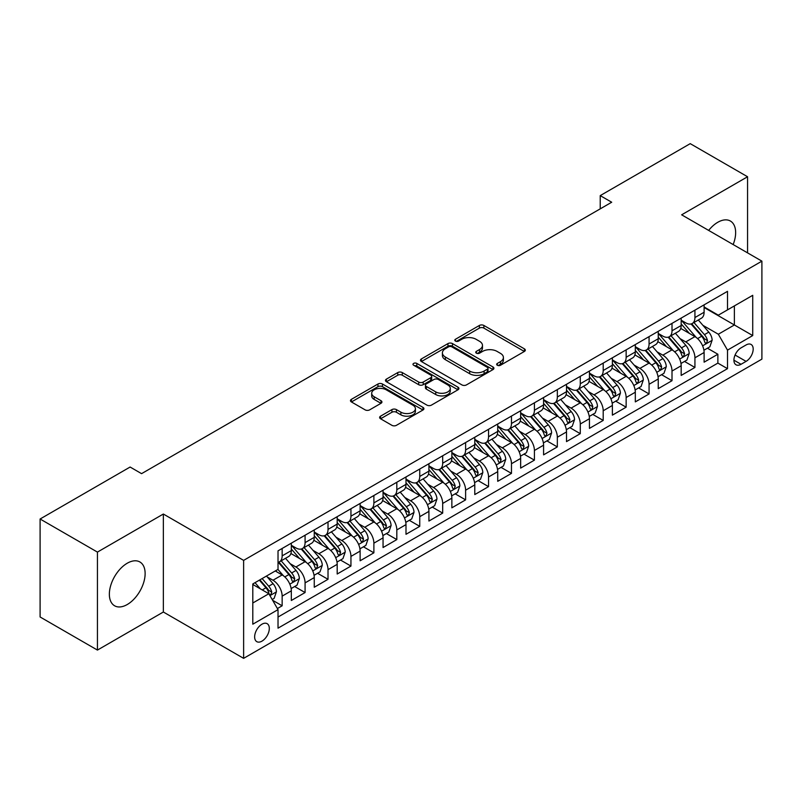 <?xml version="1.0" encoding="UTF-8"?>
<svg xmlns="http://www.w3.org/2000/svg" width="802" height="802" viewBox="0 0 802 802"><rect width="100%" height="100%" fill="white"/><g stroke="black" fill="none" stroke-linecap="round" stroke-linejoin="round"><path stroke-width="1.2" d="M497.32 365.261A2.226 1.283 0 0 0 500.478 365.261L524.388 351.446A3.188 1.835 0 0 0 525.32 350.153A3.188 1.835 0 0 0 524.388 348.85L483.877 325.462A3.188 1.835 0 0 0 479.375 325.462L455.456 339.266A2.226 1.283 0 0 0 454.804 340.178A2.226 1.283 0 0 0 455.456 341.081A2.226 1.283 0 0 0 458.604 341.081L461.701 339.296A10.185 5.885 0 0 1 476.107 339.296L479.486 341.251A10.185 5.885 0 0 1 482.473 345.401A10.185 5.885 0 0 1 479.486 349.562L476.388 351.346A2.226 1.283 0 0 0 475.736 352.258A2.226 1.283 0 0 0 476.388 353.171A2.226 1.283 0 0 0 479.546 353.171L482.634 351.386A10.185 5.885 0 0 1 497.039 351.386L500.418 353.331A10.185 5.885 0 0 1 503.405 357.492A10.185 5.885 0 0 1 500.418 361.652L497.32 363.436A2.226 1.283 0 0 0 496.669 364.349A2.226 1.283 0 0 0 497.32 365.261L497.32 363.436M127.247 604.528A25.293 14.606 120 0 0 143.769 582.242A25.293 14.606 120 0 0 139.889 561.971A25.293 14.606 120 0 0 127.247 563.225A25.293 14.606 120 0 0 110.716 585.51A25.293 14.606 120 0 0 114.596 605.781A25.293 14.606 120 0 0 127.247 604.528M733.158 244.56A25.293 14.606 120 0 0 730.401 221.041A25.293 14.606 120 0 0 717.76 222.294A25.293 14.606 120 0 0 708.657 230.415M261.973 641.139A10.376 5.995 120 0 0 268.75 631.996A10.376 5.995 120 0 0 267.156 623.675A10.376 5.995 120 0 0 261.973 624.197A10.376 5.995 120 0 0 255.196 633.339A10.376 5.995 120 0 0 256.78 641.65A10.376 5.995 120 0 0 261.973 641.139M380.559 416.168A3.188 1.835 0 0 0 379.627 417.471A3.188 1.835 0 0 0 380.559 418.764L391.917 425.331A3.188 1.835 0 0 0 396.419 425.331L422.985 409.992A3.188 1.835 0 0 0 423.917 408.699A3.188 1.835 0 0 0 422.985 407.396L382.464 384.008A3.188 1.835 0 0 0 377.963 384.008L351.406 399.336A3.188 1.835 0 0 0 350.474 400.639A3.188 1.835 0 0 0 351.406 401.942L365.131 409.862A3.188 1.835 0 0 0 369.642 409.862L381 403.306A3.188 1.835 0 0 0 381.932 402.002A3.188 1.835 0 0 0 381 400.699L374.193 396.769A8.511 4.912 0 0 1 371.697 393.291A8.511 4.912 0 0 1 376.96 388.749A8.511 4.912 0 0 1 386.233 389.822L412.91 405.221A8.511 4.912 0 0 1 415.406 408.699A8.511 4.912 0 0 1 410.153 413.241A8.511 4.912 0 0 1 400.87 412.168L396.419 409.601A3.188 1.835 0 0 0 391.917 409.601L380.559 416.168L380.559 418.764M163.357 514.032L97.433 552.097L40.1 519.004L40.1 616.979L97.433 650.081L163.357 612.016L243.628 658.352L243.628 560.377L163.357 514.032L163.357 612.016M747.564 252.881L747.564 176.751L681.64 214.816L761.9 261.151L243.628 560.377M747.564 176.751L690.231 143.648L600.227 195.618L600.227 208.851M40.1 519.004L130.114 467.035L141.573 473.651L611.695 202.234L600.227 195.618M461.932 384.91A3.188 1.835 0 0 0 466.433 384.91L492.989 369.582A3.188 1.835 0 0 0 493.922 368.278A3.188 1.835 0 0 0 492.989 366.975L452.468 343.587A3.188 1.835 0 0 0 447.967 343.587L421.411 358.925A3.188 1.835 0 0 0 420.479 360.218A3.188 1.835 0 0 0 421.411 361.522L461.932 384.91M414.534 365.742A2.226 1.283 0 0 1 416.799 366.053L416.799 363.406L457.992 387.186A3.188 1.835 0 0 1 458.924 388.489A3.188 1.835 0 0 1 457.992 389.782L431.426 405.12A3.188 1.835 0 0 1 426.925 405.12L386.404 381.732L386.404 379.125A3.188 1.835 0 0 0 385.471 380.429A3.188 1.835 0 0 0 386.404 381.732M386.404 379.125L397.772 372.569A3.188 1.835 0 0 1 402.273 372.569L418.704 382.053A3.188 1.835 0 0 0 423.205 382.053L430.754 377.702A3.188 1.835 0 0 0 431.687 376.399A3.188 1.835 0 0 0 430.754 375.105L413.642 365.221A2.226 1.283 0 0 1 412.99 364.319A2.226 1.283 0 0 1 414.363 363.126A2.226 1.283 0 0 1 416.799 363.406M277.392 608.538L282.154 605.791L272.64 600.297M267.226 576.909L272.981 580.237A12.972 7.489 60 0 1 282.154 596.127L291.327 590.823L291.327 600.497L305.081 592.548L294.655 586.523M290.154 563.676L295.908 566.994A12.972 7.489 60 0 1 305.081 582.884L314.254 577.59L314.254 587.254L328.018 579.305L317.582 573.29M313.091 550.433L318.845 553.761A12.972 7.489 60 0 1 328.018 569.641L337.191 564.347L337.191 574.011L350.945 566.072L340.519 560.047M336.018 537.19L341.772 540.518A12.972 7.489 60 0 1 350.945 556.408L360.118 551.104L360.118 560.778L373.882 552.829L363.446 546.804M358.955 523.957L364.709 527.275A12.972 7.489 60 0 1 373.882 543.165L383.055 537.871L383.055 547.535L396.82 539.586L386.384 533.561M381.882 510.714L387.647 514.032A12.972 7.489 60 0 1 396.82 529.922L405.992 524.628L405.992 534.292L419.747 526.353L409.311 520.328M404.82 497.471L410.574 500.799A12.972 7.489 60 0 1 419.747 516.688L428.92 511.385L428.92 521.049L442.684 513.11L432.248 507.085M427.747 484.228L433.511 487.556A12.972 7.489 60 0 1 442.684 503.445L451.857 498.152L451.857 507.816L465.611 499.867L455.175 493.842M450.684 470.995L456.438 474.313A12.972 7.489 60 0 1 465.611 490.202L474.784 484.909L474.784 494.573L488.548 486.634L478.112 480.609M473.611 457.752L479.375 461.08A12.972 7.489 60 0 1 488.548 476.969L497.721 471.666L497.721 481.33L511.475 473.391L501.039 467.365M496.548 444.508L502.303 447.837A12.972 7.489 60 0 1 511.475 463.726L520.648 458.433L520.648 468.097L534.413 460.147L523.977 454.122M519.475 431.275L525.24 434.594A12.972 7.489 60 0 1 534.413 450.483L543.586 445.19L543.586 454.854L557.34 446.914L546.904 440.889M542.413 418.032L548.167 421.361A12.972 7.489 60 0 1 557.34 437.24L566.513 431.947L566.513 441.611L580.277 433.671L569.841 427.646M565.34 404.789L571.104 408.118A12.972 7.489 60 0 1 580.277 424.007L589.45 418.704L589.45 428.378L603.204 420.428L592.768 414.403M588.277 391.556L594.031 394.875A12.972 7.489 60 0 1 603.204 410.764L612.377 405.471L612.377 415.135L626.141 407.185L615.705 401.17M611.204 378.313L616.969 381.632A12.972 7.489 60 0 1 626.141 397.521L635.314 392.228L635.314 401.892L649.069 393.952L638.643 387.927M634.141 365.07L639.896 368.399A12.972 7.489 60 0 1 649.069 384.288L658.241 378.985L658.241 388.649L672.006 380.709L661.57 374.684M657.079 351.837L662.833 355.156A12.972 7.489 60 0 1 672.006 371.045L681.179 365.752L681.179 375.416L694.933 367.466L694.933 357.802A12.972 7.489 -120 0 0 685.76 341.913L680.006 338.594M684.507 361.441L694.933 367.466M291.327 590.823A12.972 7.489 -120 0 0 282.154 574.944L275.276 570.964M314.254 577.59A12.972 7.489 -120 0 0 305.081 561.701L290.905 553.51M337.191 564.347A12.972 7.489 -120 0 0 328.018 548.458L313.833 540.267M360.118 551.104A12.972 7.489 -120 0 0 350.945 535.225L336.77 527.034M383.055 537.871A12.972 7.489 -120 0 0 373.882 521.982L359.697 513.791M405.992 524.628A12.972 7.489 -120 0 0 396.82 508.739L382.634 500.548M428.92 511.385A12.972 7.489 -120 0 0 419.747 495.496L405.561 487.315M451.857 498.152A12.972 7.489 -120 0 0 442.684 482.263L428.499 474.072M474.784 484.909A12.972 7.489 -120 0 0 465.611 469.02L451.426 460.829M497.721 471.666A12.972 7.489 -120 0 0 488.548 455.777L474.363 447.596M520.648 458.433A12.972 7.489 -120 0 0 511.475 442.544L497.3 434.353M543.586 445.19A12.972 7.489 -120 0 0 534.413 429.301L520.227 421.11M566.513 431.947A12.972 7.489 -120 0 0 557.34 416.058L543.165 407.877M589.45 418.704A12.972 7.489 -120 0 0 580.277 402.825L566.092 394.634M612.377 405.471A12.972 7.489 -120 0 0 603.204 389.582L589.029 381.391M635.314 392.228A12.972 7.489 -120 0 0 626.141 376.338L611.956 368.148M658.241 378.985A12.972 7.489 -120 0 0 649.069 363.105L634.893 354.915M681.179 365.752A12.972 7.489 -120 0 0 672.006 349.862L657.82 341.672M746.081 344.96L741.028 347.878A10.055 5.804 120 0 0 734.462 356.73A10.055 5.804 120 0 0 736.005 364.79A10.055 5.804 120 0 0 741.028 364.288L746.081 361.381A10.055 5.804 120 0 0 752.647 352.519A10.055 5.804 120 0 0 751.103 344.469A10.055 5.804 120 0 0 746.081 344.96M243.628 658.352L761.9 359.126L761.9 261.151M252.8 603.004L268.85 593.741L278.023 609.63L278.023 628.167L727.504 368.659L727.504 350.123L718.331 334.233L702.943 325.351M278.023 609.63L252.8 624.197L252.8 583.946L278.023 569.38L278.023 550.844L727.504 291.337L727.504 309.873L752.727 295.316L752.727 335.567L727.504 350.123M291.327 545.28L295.908 547.926A12.972 7.489 60 0 0 302.394 548.568L311.567 543.275A12.972 7.489 -120 0 0 314.254 537.34L314.254 529.922M314.254 532.047L318.845 534.693A12.972 7.489 60 0 0 325.331 535.335L334.504 530.032A12.972 7.489 -120 0 0 337.191 524.097L337.191 516.688M337.191 518.804L341.772 521.45A12.972 7.489 60 0 0 348.258 522.092L357.431 516.799A12.972 7.489 -120 0 0 360.118 510.854L360.118 503.445M360.118 505.561L364.709 508.207A12.972 7.489 60 0 0 371.196 508.849L380.369 503.556A12.972 7.489 -120 0 0 383.055 497.621L383.055 490.202M383.055 492.318L387.647 494.974A12.972 7.489 60 0 0 394.133 495.616L403.306 490.313A12.972 7.489 -120 0 0 405.992 484.378L405.992 476.959M405.992 479.085L410.574 481.731A12.972 7.489 60 0 0 417.06 482.373L426.233 477.08A12.972 7.489 -120 0 0 428.92 471.135L428.92 463.726M428.92 465.842L433.511 468.488A12.972 7.489 60 0 0 439.997 469.13L449.17 463.837A12.972 7.489 -120 0 0 451.857 457.902L451.857 450.483M451.857 452.599L456.438 455.255A12.972 7.489 60 0 0 462.924 455.897L472.097 450.594A12.972 7.489 -120 0 0 474.784 444.659L474.784 437.24M474.784 439.366L479.375 442.012A12.972 7.489 60 0 0 485.862 442.654L495.034 437.361A12.972 7.489 -120 0 0 497.721 431.416L497.721 424.007M497.721 426.123L502.303 428.769A12.972 7.489 60 0 0 508.789 429.411L517.962 424.118A12.972 7.489 -120 0 0 520.648 418.183L520.648 410.764M520.648 412.88L525.24 415.526A12.972 7.489 60 0 0 531.726 416.178L540.899 410.875A12.972 7.489 -120 0 0 543.586 404.94L543.586 397.521M543.586 399.647L548.167 402.293A12.972 7.489 60 0 0 554.653 402.935L563.826 397.642A12.972 7.489 -120 0 0 566.513 391.697L566.513 384.288M566.513 386.404L571.104 389.05A12.972 7.489 60 0 0 577.59 389.692L586.763 384.399A12.972 7.489 -120 0 0 589.45 378.454L589.45 371.045M589.45 373.161L594.031 375.807A12.972 7.489 60 0 0 600.518 376.449L609.69 371.156A12.972 7.489 -120 0 0 612.377 365.221L612.377 357.802M612.377 359.928L616.969 362.574A12.972 7.489 60 0 0 623.455 363.216L632.628 357.913A12.972 7.489 -120 0 0 635.314 351.978L635.314 344.559M635.314 346.685L639.896 349.331A12.972 7.489 60 0 0 646.382 349.973L655.555 344.68A12.972 7.489 -120 0 0 658.241 338.735L658.241 331.326M658.241 333.442L662.833 336.088A12.972 7.489 60 0 0 669.319 336.73L678.492 331.437A12.972 7.489 -120 0 0 681.179 325.502L681.179 318.083M278.023 617.039L717.87 363.105L717.87 354.233L704.106 362.173L704.106 352.509A12.972 7.489 -120 0 0 694.933 336.619L680.758 328.429M681.179 320.198L685.76 322.855A12.972 7.489 -120 0 0 692.246 323.497A12.972 7.489 -120 0 0 694.933 317.552L694.933 310.143M692.246 323.497L701.419 318.193A12.972 7.489 -120 0 0 704.106 312.259L704.106 304.84M282.154 548.458L282.154 555.876A12.972 7.489 60 0 1 279.467 561.811A12.972 7.489 60 0 1 278.023 562.332M279.467 561.811L288.64 556.518A12.972 7.489 -120 0 0 291.327 550.583L291.327 543.165M305.081 535.215L305.081 542.633A12.972 7.489 60 0 1 302.394 548.568M328.018 521.982L328.018 529.39A12.972 7.489 60 0 1 325.331 535.335M350.945 508.739L350.945 516.157A12.972 7.489 60 0 1 348.258 522.092M373.882 495.496L373.882 502.914A12.972 7.489 60 0 1 371.196 508.849M396.82 482.263L396.82 489.671A12.972 7.489 60 0 1 394.133 495.616M419.747 469.02L419.747 476.438A12.972 7.489 60 0 1 417.06 482.373M442.684 455.777L442.684 463.195A12.972 7.489 60 0 1 439.997 469.13M465.611 442.544L465.611 449.952A12.972 7.489 60 0 1 462.924 455.897M488.548 429.301L488.548 436.719A12.972 7.489 60 0 1 485.862 442.654M511.475 416.058L511.475 423.476A12.972 7.489 60 0 1 508.789 429.411M534.413 402.825L534.413 410.233A12.972 7.489 60 0 1 531.726 416.178M557.34 389.582L557.34 396.99A12.972 7.489 60 0 1 554.653 402.935M580.277 376.338L580.277 383.757A12.972 7.489 60 0 1 577.59 389.692M603.204 363.095L603.204 370.514A12.972 7.489 60 0 1 600.518 376.449M626.141 349.862L626.141 357.271A12.972 7.489 60 0 1 623.455 363.216M649.069 336.619L649.069 344.038A12.972 7.489 60 0 1 646.382 349.973M672.006 323.376L672.006 330.795A12.972 7.489 60 0 1 669.319 336.73M672.006 371.045L672.006 380.709M649.069 384.288L649.069 393.952M626.141 397.521L626.141 407.185M603.204 410.764L603.204 420.428M580.277 424.007L580.277 433.671M557.34 437.24L557.34 446.914M534.413 450.483L534.413 460.147M511.475 463.726L511.475 473.391M488.548 476.969L488.548 486.634M465.611 490.202L465.611 499.867M442.684 503.445L442.684 513.11M419.747 516.688L419.747 526.353M396.82 529.922L396.82 539.586M373.882 543.165L373.882 552.829M350.945 556.408L350.945 566.072M328.018 569.641L328.018 579.305M305.081 582.884L305.081 592.548M282.154 596.127L282.154 605.791M268.85 593.741L252.8 584.478M718.331 334.233L734.381 324.97L734.381 305.903L752.727 295.316M704.106 307.497L752.727 335.567M704.106 306.965L718.331 315.176L727.504 309.873M97.433 552.097L97.433 650.081M707.434 348.208L717.87 354.233M717.87 363.105L727.504 368.659M498.212 365.572L500.418 364.298A10.185 5.885 0 0 0 503.405 360.138L503.405 357.492M482.473 345.401L482.473 348.058A10.185 5.885 0 0 1 479.486 352.208L477.28 353.481M524.348 351.476L483.877 328.108A3.188 1.835 0 0 0 479.375 328.108L456.348 341.401M492.949 369.602L452.468 346.233A3.188 1.835 0 0 0 447.967 346.233L421.451 361.542M487.365 369.191A2.226 1.283 0 0 0 488.017 368.278A2.226 1.283 0 0 0 487.365 367.366L451.797 346.835A2.226 1.283 0 0 0 448.649 346.835L445.381 348.72A10.185 5.885 0 0 0 442.403 352.88A10.185 5.885 0 0 0 445.381 357.04L469.691 371.075A10.185 5.885 0 0 0 484.097 371.075L487.365 369.191L487.365 371.837A2.226 1.283 0 0 0 488.017 370.925L488.017 368.278M442.403 352.88L442.403 355.527A10.185 5.885 0 0 0 445.381 359.687L445.381 357.04M487.365 371.837L484.097 373.722A10.185 5.885 0 0 1 469.691 373.722L445.381 359.687M386.454 381.752L397.772 375.216L397.772 372.569M431.687 376.399L431.687 379.045A3.188 1.835 0 0 1 430.754 380.348L423.205 384.699A3.188 1.835 0 0 1 418.704 384.699L402.273 375.216A3.188 1.835 0 0 0 397.772 375.216M416.799 366.053L457.942 389.812M435.757 391.897A8.511 4.912 0 0 0 445.04 392.96A8.511 4.912 0 0 0 450.293 388.419A8.511 4.912 0 0 0 447.807 384.95L438.403 379.516A3.188 1.835 0 0 0 433.902 379.516L426.363 383.877A3.188 1.835 0 0 0 425.431 385.171A3.188 1.835 0 0 0 426.363 386.474L435.757 391.897L435.757 394.544A8.511 4.912 0 0 0 445.04 395.617A8.511 4.912 0 0 0 450.293 391.065L450.293 388.419M425.431 385.171L425.431 387.817A3.188 1.835 0 0 0 426.363 389.12L426.363 386.474M435.757 394.544L426.363 389.12M415.406 408.699L415.406 411.346A8.511 4.912 0 0 1 410.153 415.887A8.511 4.912 0 0 1 400.87 414.824L396.419 412.258A3.188 1.835 0 0 0 391.917 412.258L380.599 418.794M371.697 393.291L371.697 395.947A8.511 4.912 0 0 0 374.193 399.416L374.193 396.769M380.96 403.326L374.193 399.416M422.945 410.022L382.464 386.654A3.188 1.835 0 0 0 377.963 386.654L351.446 401.962L351.406 399.336M703.915 350.233L709.84 346.815L712.136 340.198A8.591 4.962 -120 0 0 708.788 332.128L698.311 319.998M696.216 337.462L683.785 323.076A24.812 14.326 -120 0 0 681.179 320.349M689.399 333.421L682.442 325.371A20.591 11.89 -120 0 0 681.179 323.988M691.083 323.958L701.68 336.228A8.591 4.962 60 0 1 704.747 342.153L705.369 343.166L706.532 343.005L707.494 340.559A8.591 4.962 -120 0 0 704.427 334.645L693.951 322.514M691.705 323.757L703.093 336.94A4.381 2.526 60 0 1 704.196 338.655L707.494 340.559M680.988 363.476L686.913 360.058L689.199 353.431A8.591 4.962 -120 0 0 685.86 345.361L675.374 333.231M673.279 350.695L660.848 336.309A24.812 14.326 -120 0 0 658.241 333.582M666.462 346.664L659.515 338.614A20.591 11.89 -120 0 0 658.241 337.231M668.146 337.201L678.743 349.471A8.591 4.962 60 0 1 681.81 355.386L682.432 356.409L683.595 356.248L684.567 353.802A8.591 4.962 -120 0 0 681.499 347.878L671.023 335.747M668.768 337L680.156 350.183A4.381 2.526 60 0 1 681.259 351.898L684.567 353.802M658.051 376.719L663.976 373.291L666.272 366.674A8.591 4.962 -120 0 0 662.923 358.604L652.447 346.474M650.342 363.938L637.921 349.552A24.812 14.326 -120 0 0 635.314 346.825M643.535 359.897L636.577 351.857A20.591 11.89 -120 0 0 635.314 350.474M645.219 350.444L655.815 362.715A8.591 4.962 60 0 1 658.883 368.629L659.505 369.652L660.668 369.481L661.63 367.045A8.591 4.962 -120 0 0 658.562 361.121L648.086 348.99M645.841 350.243L657.229 363.426A4.381 2.526 60 0 1 658.332 365.141L661.63 367.045M635.124 389.952L641.049 386.534L643.334 379.917A8.591 4.962 -120 0 0 639.996 371.847L629.51 359.717M627.415 377.181L614.984 362.795A24.812 14.326 -120 0 0 612.377 360.068M620.598 373.141L613.65 365.09A20.591 11.89 -120 0 0 612.377 363.707M622.282 363.677L632.878 375.948A8.591 4.962 60 0 1 635.946 381.872L636.567 382.885L637.73 382.724L638.703 380.278A8.591 4.962 -120 0 0 635.635 374.364L625.159 362.233M622.903 363.476L634.292 376.659A4.381 2.526 60 0 1 635.395 378.374L638.703 380.278M612.187 403.195L618.111 399.777L620.407 393.15A8.591 4.962 -120 0 0 617.059 385.09L606.583 372.95M604.477 390.424L592.056 376.028A24.812 14.326 -120 0 0 589.45 373.301M597.67 386.384L590.713 378.333A20.591 11.89 -120 0 0 589.45 376.95M599.355 376.92L609.951 389.191A8.591 4.962 60 0 1 613.019 395.105L613.64 396.128L614.803 395.967L615.766 393.521A8.591 4.962 -120 0 0 612.698 387.597L602.222 375.466M599.976 376.719L611.365 389.902A4.381 2.526 60 0 1 612.467 391.617L615.766 393.521M589.259 416.438L595.184 413.02L597.47 406.393A8.591 4.962 -120 0 0 594.122 398.323L583.645 386.193M581.55 403.657L569.119 389.271A24.812 14.326 -120 0 0 566.513 386.544M574.733 399.627L567.786 391.577A20.591 11.89 -120 0 0 566.513 390.193M576.417 390.163L587.014 402.434A8.591 4.962 60 0 1 590.082 408.348L590.703 409.371L591.866 409.21L592.828 406.764A8.591 4.962 -120 0 0 589.771 400.84L579.295 388.709M577.039 389.962L588.427 403.145A4.381 2.526 60 0 1 589.53 404.86L592.828 406.764M566.322 429.682L572.247 426.253L574.543 419.636A8.591 4.962 -120 0 0 571.194 411.566L560.718 399.436M558.613 416.9L546.192 402.514A24.812 14.326 -120 0 0 543.586 399.787M551.806 412.86L544.849 404.82A20.591 11.89 -120 0 0 543.586 403.436M553.49 403.396L564.087 415.667A8.591 4.962 60 0 1 567.144 421.591L567.776 422.614L568.939 422.443L569.901 419.997A8.591 4.962 -120 0 0 566.834 414.083L556.357 401.952M554.112 403.195L565.5 416.388A4.381 2.526 60 0 1 566.603 418.093L569.901 419.997M543.385 442.915L549.32 439.496L551.606 432.88A8.591 4.962 -120 0 0 548.257 424.809L537.781 412.679M535.686 430.143L523.255 415.757A24.812 14.326 -120 0 0 520.648 413.02M528.869 426.103L521.922 418.053A20.591 11.89 -120 0 0 520.648 416.669M530.553 416.639L541.149 428.91A8.591 4.962 60 0 1 544.217 434.834L544.839 435.847L546.002 435.687L546.964 433.24A8.591 4.962 -120 0 0 543.906 427.326L533.43 415.185M531.175 416.438L542.563 429.621A4.381 2.526 60 0 1 543.666 431.336L546.964 433.24M520.458 456.158L526.383 452.739L528.678 446.112A8.591 4.962 -120 0 0 525.33 438.042L514.854 425.912M512.749 443.376L500.328 428.99A24.812 14.326 -120 0 0 497.721 426.263M505.942 439.346L498.984 431.296A20.591 11.89 -120 0 0 497.721 429.912M507.626 429.882L518.222 442.153A8.591 4.962 60 0 1 521.28 448.067L521.912 449.09L523.074 448.93L524.037 446.483A8.591 4.962 -120 0 0 520.969 440.559L510.493 428.428M508.247 429.682L519.636 442.864A4.381 2.526 60 0 1 520.739 444.579L524.037 446.483M497.521 469.401L503.455 465.972L505.741 459.356A8.591 4.962 -120 0 0 502.393 451.285L491.917 439.155M489.822 456.619L477.39 442.233A24.812 14.326 -120 0 0 474.784 439.506M483.005 452.579L476.057 444.539A20.591 11.89 -120 0 0 474.784 443.155M484.689 443.115L495.285 455.386A8.591 4.962 60 0 1 498.353 461.31L498.974 462.333L500.137 462.163L501.1 459.716A8.591 4.962 -120 0 0 498.042 453.802L487.566 441.671M485.31 442.915L496.699 456.107A4.381 2.526 60 0 1 497.801 457.812L501.1 459.716M474.594 482.634L480.518 479.215L482.814 472.599A8.591 4.962 -120 0 0 479.466 464.528L468.99 452.398M466.884 469.862L454.463 455.476A24.812 14.326 -120 0 0 451.857 452.749M460.067 465.822L453.12 457.772A20.591 11.89 -120 0 0 451.857 456.388M461.762 456.358L472.358 468.629A8.591 4.962 60 0 1 475.416 474.553L476.047 475.566L477.21 475.406L478.172 472.959A8.591 4.962 -120 0 0 475.105 467.045L464.629 454.914M462.383 456.158L473.771 469.34A4.381 2.526 60 0 1 474.874 471.055L478.172 472.959M451.656 495.877L457.581 492.458L459.877 485.832A8.591 4.962 -120 0 0 456.528 477.761L446.052 465.631M443.957 483.095L431.526 468.709A24.812 14.326 -120 0 0 428.92 465.982M437.14 479.065L430.193 471.015A20.591 11.89 -120 0 0 428.92 469.631M438.824 469.601L449.421 481.872A8.591 4.962 60 0 1 452.488 487.786L453.11 488.809L454.273 488.649L455.235 486.202A8.591 4.962 -120 0 0 452.178 480.278L441.691 468.147M439.446 469.401L450.834 482.583A4.381 2.526 60 0 1 451.937 484.298L455.235 486.202M428.729 509.12L434.654 505.691L436.95 499.075A8.591 4.962 -120 0 0 433.601 491.004L423.125 478.874M421.02 496.338L408.599 481.952A24.812 14.326 -120 0 0 405.992 479.225M414.203 492.298L407.256 484.258A20.591 11.89 -120 0 0 405.992 482.874M415.887 482.844L426.494 495.105A8.591 4.962 60 0 1 429.551 501.029L430.183 502.052L431.336 501.882L432.308 499.445A8.591 4.962 -120 0 0 429.24 493.521L418.764 481.39M416.519 482.644L427.907 495.826A4.381 2.526 60 0 1 429.01 497.541L432.308 499.445M405.792 522.353L411.717 518.934L414.012 512.318A8.591 4.962 -120 0 0 410.664 504.247L400.188 492.117M398.093 509.581L385.662 495.195A24.812 14.326 -120 0 0 383.055 492.468M391.276 505.541L384.328 497.491A20.591 11.89 -120 0 0 383.055 496.107M392.96 496.077L403.556 508.348A8.591 4.962 60 0 1 406.624 514.272L407.246 515.285L408.408 515.125L409.371 512.678A8.591 4.962 -120 0 0 406.313 506.764L395.827 494.633M393.582 495.877L404.97 509.059A4.381 2.526 60 0 1 406.073 510.774L409.371 512.678M382.865 535.596L388.79 532.177L391.085 525.551A8.591 4.962 -120 0 0 387.737 517.48L377.261 505.35M375.156 522.814L362.735 508.428A24.812 14.326 -120 0 0 360.118 505.701M368.339 518.784L361.391 510.734A20.591 11.89 -120 0 0 360.118 509.35M370.023 509.32L380.629 521.591A8.591 4.962 60 0 1 383.687 527.505L384.318 528.528L385.471 528.368L386.444 525.922A8.591 4.962 -120 0 0 383.376 519.997L372.9 507.866M370.654 509.12L382.043 522.303A4.381 2.526 60 0 1 383.145 524.017L386.444 525.922M359.928 548.839L365.852 545.41L368.148 538.794A8.591 4.962 -120 0 0 364.8 530.723L354.324 518.593M352.228 536.057L339.797 521.671A24.812 14.326 -120 0 0 337.191 518.944M345.411 532.017L338.464 523.977A20.591 11.89 -120 0 0 337.191 522.593M347.096 522.563L357.692 534.834A8.591 4.962 60 0 1 360.76 540.748L361.381 541.771L362.544 541.601L363.507 539.165A8.591 4.962 -120 0 0 360.449 533.24L349.963 521.11M347.717 522.363L359.106 535.546A4.381 2.526 60 0 1 360.208 537.26L363.507 539.165M337 562.072L342.925 558.653L345.211 552.037A8.591 4.962 -120 0 0 341.873 543.967L331.386 531.836M329.291 549.3L316.87 534.914A24.812 14.326 -120 0 0 314.254 532.187M322.474 545.26L315.527 537.21A20.591 11.89 -120 0 0 314.254 535.826M324.158 535.796L334.765 548.067A8.591 4.962 60 0 1 337.822 553.992L338.454 555.004L339.607 554.844L340.579 552.398A8.591 4.962 -120 0 0 337.512 546.483L327.036 534.353M324.79 535.596L336.168 548.779A4.381 2.526 60 0 1 337.281 550.493L340.579 552.398M314.063 575.315L319.988 571.896L322.284 565.27A8.591 4.962 -120 0 0 318.935 557.21L308.459 545.069M306.364 562.543L293.933 548.147A24.812 14.326 -120 0 0 291.327 545.42M299.547 558.503L292.59 550.453A20.591 11.89 -120 0 0 291.327 549.069M301.231 549.039L311.828 561.31A8.591 4.962 60 0 1 314.895 567.235L315.517 568.247L316.68 568.087L317.642 565.641A8.591 4.962 -120 0 0 314.574 559.716L304.098 547.586M301.853 548.839L313.241 562.022A4.381 2.526 60 0 1 314.344 563.736L317.642 565.641M291.136 588.558L297.061 585.139L299.346 578.513A8.591 4.962 -120 0 0 296.008 570.443L285.522 558.312M283.427 575.776L277.943 569.43M276.61 571.746L275.718 570.713M278.294 562.282L288.89 574.553A8.591 4.962 60 0 1 291.958 580.468L292.58 581.49L293.743 581.33L294.715 578.884A8.591 4.962 -120 0 0 291.647 572.959L281.171 560.829M278.916 562.082L290.304 575.265A4.381 2.526 60 0 1 291.407 576.979L294.715 578.884M272.179 599.505L274.124 598.372L276.419 591.756A8.591 4.962 -120 0 0 273.071 583.686L266.475 576.047M260.319 588.818L255.006 582.663M253.683 584.979L252.8 583.966M259.367 580.147L265.963 587.786A8.591 4.962 60 0 1 269.031 593.711L269.652 594.733L270.815 594.563L271.778 592.117A8.591 4.962 -120 0 0 268.71 586.202L262.114 578.563M259.898 579.846L267.377 588.508A4.381 2.526 60 0 1 268.48 590.212L271.778 592.117M272.981 580.237L282.154 574.944M295.908 566.994L305.081 561.701M318.845 553.761L328.018 548.458M341.772 540.518L350.945 535.225M364.709 527.275L373.882 521.982M387.647 514.032L396.82 508.739M410.574 500.799L419.747 495.496M433.511 487.556L442.684 482.263M456.438 474.313L465.611 469.02M479.375 461.08L488.548 455.777M502.303 447.837L511.475 442.544M525.24 434.594L534.413 429.301M548.167 421.361L557.34 416.058M571.104 408.118L580.277 402.825M594.031 394.875L603.204 389.582M616.969 381.632L626.141 376.338M639.896 368.399L649.069 363.105M662.833 355.156L672.006 349.862M685.76 341.913L694.933 336.619M694.933 317.552L704.106 312.259M282.154 555.876L291.327 550.583M305.081 542.633L314.254 537.34M328.018 529.39L337.191 524.097M350.945 516.157L360.118 510.854M373.882 502.914L383.055 497.621M396.82 489.671L405.992 484.378M419.747 476.438L428.92 471.135M442.684 463.195L451.857 457.902M465.611 449.952L474.784 444.659M488.548 436.719L497.721 431.416M511.475 423.476L520.648 418.183M534.413 410.233L543.586 404.94M557.34 396.99L566.513 391.697M580.277 383.757L589.45 378.454M603.204 370.514L612.377 365.221M626.141 357.271L635.314 351.978M649.069 344.038L658.241 338.735M672.006 330.795L681.179 325.502M694.933 357.802L704.106 352.509M735.083 355.035L746.081 361.381M733.92 360.188L741.028 364.288M500.418 364.298L500.418 361.652M476.388 353.171L476.388 351.346M479.486 352.208L479.486 349.562M455.456 341.081L455.456 339.266M479.375 328.108L479.375 325.462M483.877 328.108L483.877 325.462M524.388 351.446L524.388 348.85M421.411 361.522L421.411 358.925M447.967 346.233L447.967 343.587M452.468 346.233L452.468 343.587M492.989 369.582L492.989 366.975M469.691 373.722L469.691 371.075M484.097 373.722L484.097 371.075M402.273 375.216L402.273 372.569M418.704 384.699L418.704 382.053M423.205 384.699L423.205 382.053M430.754 380.348L430.754 377.702M457.992 389.782L457.992 387.186M391.917 412.258L391.917 409.601M396.419 412.258L396.419 409.601M400.87 414.824L400.87 412.168M381 403.306L381 400.699M377.963 386.654L377.963 384.008M382.464 386.654L382.464 384.008M422.985 409.992L422.985 407.396M702.602 345.832L712.076 340.359M683.785 323.076L684.968 322.394M704.427 334.645L708.788 332.128M697.58 338.594L701.68 336.228M679.675 359.065L689.149 353.602M660.848 336.309L662.031 335.627M681.499 347.878L685.86 345.361M674.652 351.837L678.743 349.471M656.738 372.308L666.211 366.845M637.921 349.552L639.104 348.87M658.562 361.121L662.923 358.604M651.715 365.08L655.815 362.715M633.811 385.551L643.284 380.078M614.984 362.795L616.167 362.113M635.635 374.364L639.996 371.847M628.788 378.313L632.878 375.948M610.873 398.794L620.347 393.321M592.056 376.028L593.239 375.346M612.698 387.597L617.059 385.09M605.851 391.556L609.951 389.191M587.946 412.027L597.42 406.564M569.119 389.271L570.302 388.589M589.771 400.84L594.122 398.323M582.914 404.799L587.014 402.434M565.009 425.271L574.483 419.797M546.192 402.514L547.375 401.832M566.834 414.083L571.194 411.566M559.986 418.032L564.087 415.667M542.082 438.514L551.555 433.04M523.255 415.757L524.438 415.075M543.906 427.326L548.257 424.809M537.049 431.275L541.149 428.91M519.145 451.747L528.618 446.283M500.328 428.99L501.511 428.308M520.969 440.559L525.33 438.042M514.122 444.519L518.222 442.153M496.217 464.99L505.691 459.516M477.39 442.233L478.573 441.551M498.042 453.802L502.393 451.285M491.185 457.752L495.285 455.386M473.28 478.233L482.754 472.759M454.463 455.476L455.646 454.794M475.105 467.045L479.466 464.528M468.258 470.995L472.358 468.629M450.353 491.466L459.827 486.002M431.526 468.709L432.709 468.027M452.178 480.278L456.528 477.761M445.321 484.238L449.421 481.872M427.416 504.709L436.889 499.245M408.599 481.952L409.772 481.27M429.24 493.521L433.601 491.004M422.393 497.481L426.494 495.105M404.489 517.952L413.952 512.478M385.662 495.195L386.845 494.513M406.313 506.764L410.664 504.247M399.456 510.714L403.556 508.348M381.551 531.185L391.025 525.721M362.735 508.428L363.907 507.746M383.376 519.997L387.737 517.48M376.529 523.957L380.629 521.591M358.624 544.428L368.088 538.964M339.797 521.671L340.98 520.989M360.449 533.24L364.8 530.723M353.592 537.2L357.692 534.834M335.687 557.671L345.161 552.197M316.87 534.914L318.043 534.232M337.512 546.483L341.873 543.967M330.665 550.433L334.765 548.067M312.75 570.914L322.224 565.44M293.933 548.147L295.116 547.465M314.574 559.716L318.935 557.21M307.727 563.676L311.828 561.31M289.823 584.147L299.296 578.683M291.647 572.959L296.008 570.443M284.8 576.919L288.89 574.553M269.943 595.625L276.359 591.916M268.71 586.202L273.071 583.686M262.254 589.931L265.963 587.786"/></g></svg>
